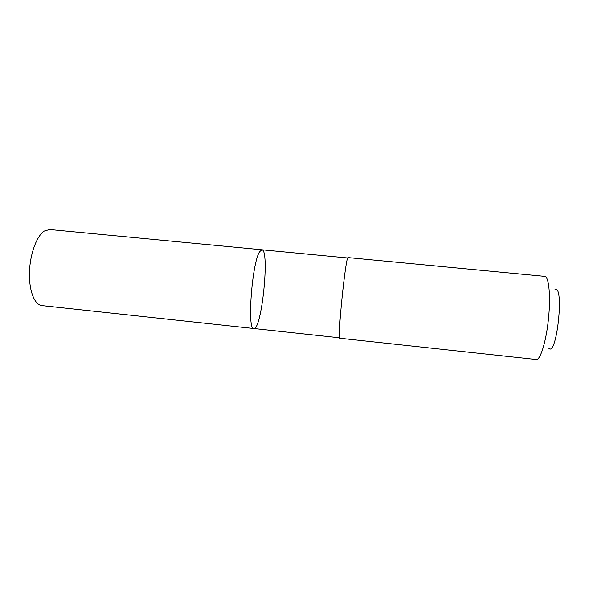 <?xml version="1.0" encoding="UTF-8"?>
<svg xmlns="http://www.w3.org/2000/svg" width="589" height="589" viewBox="0 0 589 589"><rect width="100%" height="100%" fill="white"/><g stroke="black" fill="none" stroke-linecap="round" stroke-linejoin="round"><path stroke-width="0.88" d="M259.653 251.68L261.862 249.773C269.961 249.537 261.722 330.392 253.837 328.522C246.938 330.709 251.967 262.561 259.653 251.68L261.862 249.773L49.645 229.511L44.315 231.043C36.68 235.924 29.951 254.139 29.45 272.39C28.883 290.664 34.567 304.955 41.9 305.581L253.837 328.522C246.938 330.709 251.967 262.561 259.653 251.68M348.121 257.599C345.802 254.522 337.018 340.803 339.905 338.255L536.248 359.518C540.341 360.306 546.187 341.591 548.484 318.759C550.84 295.928 548.889 276.418 544.715 276.366L348.121 257.599M554.912 289.736C564.439 283.618 557.025 356.389 548.926 348.474M347.79 257.982L261.862 249.773M339.654 337.814L253.837 328.522"/></g></svg>
